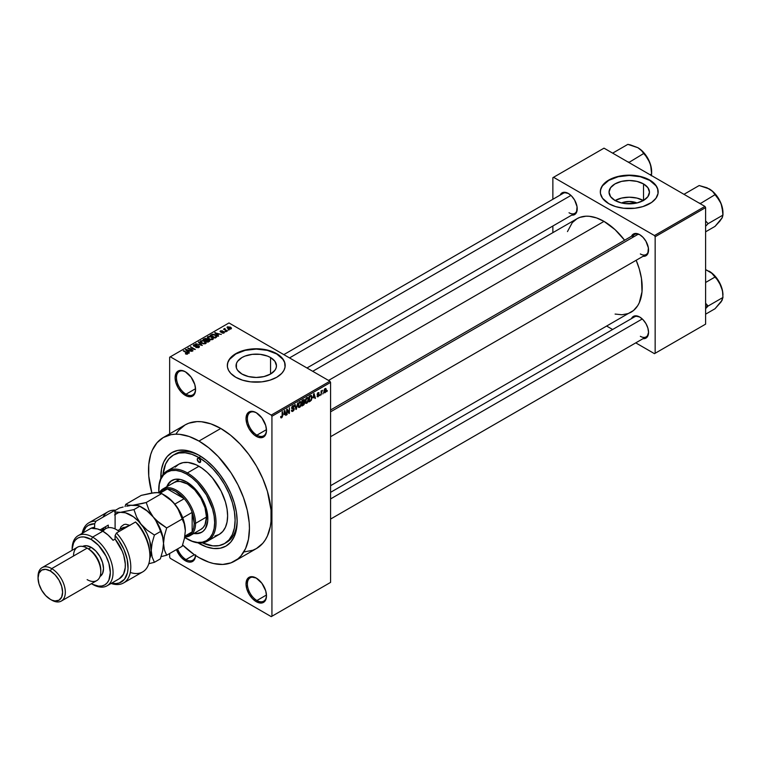 <?xml version="1.0" encoding="UTF-8"?>
<svg xmlns="http://www.w3.org/2000/svg" width="761" height="761" viewBox="0 0 761 761"><rect width="100%" height="100%" fill="white"/><g stroke="black" fill="none" stroke-linecap="round" stroke-linejoin="round"><path stroke-width="1.14" d="M256.6 412.919A13.498 7.791 -120 0 0 247.392 418.816A13.498 7.791 -120 0 0 256.933 435.149L256.248 436.338A14.469 8.352 60 0 1 246.022 418.617A14.469 8.352 60 0 1 256.248 412.709L252.338 411.349L249.018 411.996L247.744 413.052L246.022 418.617L246.802 423.592L249.018 428.7L254.26 434.959L258.245 437.261L261.936 437.623L263.487 437.052L265.703 434.502L266.483 430.431L265.703 425.456L261.936 417.989L256.248 412.709A14.469 8.352 60 0 1 266.483 430.431A14.469 8.352 60 0 1 256.248 436.338L256.933 435.149A13.498 7.791 60 0 1 248.115 423.259A13.498 7.791 60 0 1 250.188 412.433A13.498 7.791 60 0 1 256.6 412.919M256.6 578.265A13.498 7.791 -120 0 0 247.392 584.163A13.498 7.791 -120 0 0 256.933 600.505L256.248 601.685A14.469 8.352 60 0 1 246.022 583.963A14.469 8.352 60 0 1 256.248 578.065L250.569 576.771L247.744 578.398L246.022 583.963L246.802 588.938L249.018 594.046L252.338 598.527L256.248 601.685L261.936 602.969L263.487 602.398L265.703 599.849L266.483 595.777L265.703 590.812L261.936 583.335L256.248 578.065A14.469 8.352 60 0 1 266.483 595.777A14.469 8.352 60 0 1 256.248 601.685L256.933 600.505A13.498 7.791 60 0 1 248.115 588.605A13.498 7.791 60 0 1 250.188 577.789A13.498 7.791 60 0 1 256.6 578.265M195.548 555.482A14.469 8.352 60 0 1 185.332 560.743L186.017 559.563A13.498 7.791 -120 0 0 195.482 555.435A13.498 7.791 60 0 1 192.771 560.229A13.498 7.791 60 0 1 186.017 559.563L194.407 554.712L186.017 559.563A13.498 7.791 60 0 1 177.617 548.919A13.498 7.791 -120 0 0 186.017 559.563L185.332 560.743A14.469 8.352 60 0 1 176.428 549.594L181.422 557.585L187.33 561.666L189.251 562.103L192.571 561.456L194.787 558.907L195.567 554.836M185.684 371.977A13.498 7.791 -120 0 0 176.476 377.875A13.498 7.791 -120 0 0 186.017 394.208L185.332 395.387A14.469 8.352 60 0 1 175.106 377.675A14.469 8.352 60 0 1 185.332 371.768L181.422 370.407L178.103 371.054L176.828 372.11L175.106 377.675L175.886 382.64L178.103 387.758L181.422 392.229L187.33 396.319L191.021 396.681L192.571 396.11L194.787 393.561L195.567 389.489L194.787 384.514L191.021 377.037L185.332 371.768A14.469 8.352 60 0 1 195.567 389.489A14.469 8.352 60 0 1 185.332 395.387L186.017 394.208A13.498 7.791 60 0 1 177.199 382.317A13.498 7.791 60 0 1 179.273 371.492A13.498 7.791 60 0 1 185.684 371.977M621.537 202.959A12.804 7.391 180 0 1 636.947 202.959L625.295 203.615L621.509 202.959L614.945 200.428A20.214 11.672 180 0 1 609.028 192.172A20.214 11.672 180 0 1 621.509 181.394A20.214 11.672 180 0 1 643.53 183.924L643.53 200.428L636.976 202.959L629.242 201.475L621.537 202.959M643.368 200.524A20.214 11.672 0 0 0 615.116 200.524M658.17 192.019A28.928 16.704 0 0 0 649.694 180.367L649.694 180.053A28.928 16.704 180 0 1 658.17 191.858A28.928 16.704 180 0 1 640.315 207.287A28.928 16.704 180 0 1 608.781 203.672L615.601 206.592L623.601 208.238L634.883 208.238L642.883 206.592L651.606 202.455L655.972 198.25L658.027 193.494L657.618 188.604L655.972 185.465L651.606 181.261L645.318 177.969L640.315 176.428L629.242 175.154L620.843 175.877L615.601 177.132L608.781 180.053L605.185 182.583L602.512 185.465L600.448 190.221L600.448 193.494L602.512 198.25L608.781 203.672A28.928 16.704 180 0 1 600.315 191.858A28.928 16.704 180 0 1 618.17 176.428A28.928 16.704 180 0 1 649.694 180.053L649.694 180.367A28.928 16.704 0 0 0 618.293 176.714A28.928 16.704 0 0 0 600.315 192.019M241.96 374.041A20.214 11.672 180 0 1 236.043 365.784A20.214 11.672 180 0 1 248.514 355.007A20.214 11.672 180 0 1 270.545 357.537L270.545 374.041L263.991 376.571L256.248 377.456L248.514 376.571L241.96 374.041L237.575 370.255L236.424 368.067L236.424 363.511L237.575 361.323L241.96 357.537L245.023 356.081L252.31 354.341L260.195 354.341L267.482 356.081L270.545 357.537L274.93 361.323L276.462 365.784L276.072 368.067L274.93 370.255L270.545 374.041L270.545 357.537A20.214 11.672 180 0 1 276.462 365.784A20.214 11.672 180 0 1 263.991 376.571A20.214 11.672 180 0 1 241.96 374.041M285.185 365.632A28.928 16.704 0 0 0 276.709 353.979L276.709 353.665A28.928 16.704 180 0 1 285.185 365.47A28.928 16.704 180 0 1 267.32 380.9A28.928 16.704 180 0 1 235.796 377.285L242.616 380.205L250.607 381.851L261.898 381.851L269.889 380.205L276.709 377.285L281.77 373.347L283.939 370.322L285.042 367.106L284.624 362.217L281.77 357.594L278.612 354.873L272.324 351.582L267.32 350.041L256.248 348.766L250.607 349.09L242.616 350.745L237.898 352.562L232.2 356.196L228.566 360.619L227.463 363.834L227.463 367.106L228.566 370.322L230.735 373.347L235.796 377.285A28.928 16.704 180 0 1 227.32 365.47A28.928 16.704 180 0 1 245.185 350.041A28.928 16.704 180 0 1 276.709 353.665L276.709 353.979A28.928 16.704 0 0 0 245.308 350.326A28.928 16.704 0 0 0 227.32 365.632M330.578 409.979L634.569 234.474A11.567 6.678 60 0 1 640.02 234.864A11.567 6.678 -120 0 0 632.439 237.556M631.478 236.262A12.537 7.239 60 0 1 639.678 234.654L634.75 233.532L633.409 234.027L631.478 236.262M560.153 195.082A12.537 7.239 60 0 1 568.353 193.475L563.425 192.352L560.981 193.77L560.153 195.082M639.678 317.014L634.75 315.891L633.409 316.386L631.487 318.602A12.537 7.239 60 0 1 639.678 317.014L639.678 317.014A12.537 7.239 60 0 1 648.543 332.367L647.868 328.058L645.946 323.625L643.064 319.753L639.678 317.014M195.539 388.709L186.017 394.208L195.539 388.709M266.455 595.007L256.933 600.505L266.455 595.007M266.455 429.651L256.933 435.149L266.455 429.651M173.422 455.059A51.111 29.508 60 0 1 198.973 457.589L191.924 454.327L185.142 452.785L178.892 453.033L173.422 455.059L168.923 458.788L165.584 464.077L162.997 474.598A51.111 29.508 60 0 1 173.422 455.059L175.468 453.879A51.111 29.508 60 0 1 200.01 455.849A51.111 29.508 -120 0 0 174.459 454.507M198.973 543.421A54.002 31.182 60 0 1 198.041 542.869L206.421 546.874L213.584 548.5L220.186 548.234L225.979 546.094L230.726 542.155L234.255 536.562L236.424 529.551L237.156 521.371A54.002 31.182 60 0 1 198.973 543.421M160.799 478.365A54.002 31.182 60 0 1 198.973 455.23L206.421 460.376L213.584 467.026L220.186 474.912L225.979 483.739L230.726 493.157L234.255 502.821L236.424 512.343L237.156 521.371A54.002 31.182 60 0 0 198.973 455.23L191.525 451.777L184.362 450.151L177.76 450.417L171.976 452.557L167.22 456.495L163.691 462.079L161.522 469.099L160.799 478.365M244.576 551.849L252.804 550.251L256.476 548.529A71.363 41.199 -120 0 0 267.415 491.34A71.363 41.199 -120 0 0 220.795 428.462L198.973 441.057A71.363 41.199 60 0 1 245.594 503.944A71.363 41.199 60 0 1 234.654 561.123A71.363 41.199 60 0 1 198.973 557.594A71.363 41.199 60 0 1 182.611 544.99L194.026 554.455L198.973 557.594L208.818 562.151L213.622 563.54L222.764 564.443L230.983 562.845L237.984 558.812L240.933 555.92L245.594 548.538L248.466 539.264L249.437 528.457L249.189 522.607L247.258 510.289L243.472 497.551L237.984 484.881L230.983 472.762L218.283 456.638L208.818 447.858L198.973 441.057L220.795 428.462L210.949 423.896L201.484 421.746L197.004 421.604L188.785 423.202L185.113 424.923L178.835 430.136L176.295 433.57M312.714 371.301L577.009 218.711A54.002 31.182 -120 0 1 604.015 221.384L615.097 229.679L624.6 240.229A54.002 31.182 -120 0 0 604.015 221.384L328.533 380.433L604.015 221.384L596.567 217.931L589.394 216.305L586.008 216.2L579.787 217.408L577.009 218.711L572.262 222.65L567.468 231.582M615.097 314.074L622.013 314.759L628.234 313.551L631.012 312.248A54.002 31.182 -120 0 0 636.167 260.272L639.288 268.975L641.466 278.497L642.018 291.739L639.288 302.716L637.689 305.703L633.533 310.488L330.578 485.699M330.578 492.338L634.569 316.833A11.567 6.678 60 0 1 640.02 317.223M283.824 354.616L563.245 193.294A11.567 6.678 60 0 1 568.695 193.684M330.578 582.393L330.578 382.403L271.934 416.257L271.934 616.248L330.578 582.393L271.249 616.638L170.331 558.374L169.655 557.195L169.655 553.513L169.655 557.195L170.331 558.374L271.249 616.638L330.578 582.393L330.578 382.403L329.894 381.223L271.249 415.078L170.331 356.814L228.975 322.949L329.894 381.223L330.578 382.403L271.934 416.257L271.934 616.248L330.578 582.393M323.263 392.923L322.826 393.96L323.263 392.923M321.523 392.628L321.094 394.959L321.094 390.954L321.523 391.344L322.455 390.307L321.523 392.628L322.455 390.307L321.523 391.344L321.094 390.954L321.094 394.959L321.523 392.628M320.286 394.636L319.858 395.682L320.286 394.636M319.173 394.845L318.05 394.208L319.106 395.378L317.356 396.814L317.061 396.072L318.088 396.196L318.726 395.33L317.204 394.74L317.718 392.904L318.945 392.609L319.106 393.171L318.117 393.171L317.565 394.074L318.878 394.122L319.173 394.845L317.556 393.979L319.106 393.171L318.108 392.609L317.128 394.312L318.735 395.197L318.155 396.158L317.061 396.072L318.127 396.747L317.071 396.139L318.127 396.747L319.173 394.845L318.193 394.179M313.123 397.917L314.065 393.504L315.454 398.222L314.997 398.479L314.626 397.052L313.123 397.917L314.626 397.052L314.997 398.479L315.454 398.222L314.065 393.504L313.123 397.917M305.589 403.121L306.835 403.263L305.247 402.35L306.835 403.263L305.817 403.34L305.256 402.398L305.608 399.125L306.731 397.67L308.024 397.67L308.138 401.561L306.835 403.263L308.081 401.703L308.509 399.477L307.834 397.518L306.835 397.613L305.161 401.475L305.855 403.359M298.464 407.24L299.71 407.382L298.264 406.907L298.369 403.511L299.501 401.865L300.823 401.713L301.061 405.537L299.71 407.382L300.947 405.822L301.385 403.596L300.7 401.637L299.71 401.722L298.036 405.594L298.721 407.468M281.618 417.827L280.895 417.779L280.676 416.648L281.113 416.324L281.484 417.228L282.074 416.59L282.597 411.672L282.445 416.714L281.618 417.827L282.597 415.42L282.16 411.929L282.103 416.486L281.637 417.171L281.113 416.324L280.676 416.648L280.933 417.827L281.618 417.827L280.723 417.313L281.618 417.827L280.933 417.827M283.863 414.812L284.804 410.398L286.193 415.106L285.736 415.373L285.365 413.946L283.863 414.812L285.365 413.946L285.736 415.373L286.193 415.106L284.804 410.398L283.863 414.812M287.125 410.16L286.688 414.821L286.688 409.313L287.154 409.047L288.98 412.405L289.418 407.734L289.418 413.252L288.952 413.518L287.125 410.16L288.952 413.518L289.418 413.252L289.418 407.734L288.98 412.405L287.154 409.047L286.688 409.313L287.125 414.574L287.125 410.16M294.25 408.933L292.88 408.134L294.25 408.933L294.05 409.951L292.747 411.387L291.644 411.149L291.463 410.284L292.833 410.702L293.822 409.19L291.663 408.419L292.005 406.498L293.784 405.623L294.127 406.593L292.833 406.336L292.024 407.839L293.879 408.058L294.25 408.933L293.594 408.001L292.157 408.172L292.833 406.336L294.127 406.593L292.823 405.699L291.587 407.925L293.822 409.19L292.937 410.645L291.463 410.284L291.92 411.444L292.899 411.311L291.473 410.483L292.899 411.311L294.25 408.933L293.594 408.001M297.741 402.93L295.953 409.475L294.669 404.709L295.116 404.443L296.143 408.724L297.741 402.93L296.143 408.724L295.116 404.443L294.669 404.709L295.953 409.475L296.381 409.228L295.801 408.895L296.381 409.228L297.741 402.93M304.666 402.826L304.02 404.681L302.003 405.984L302.003 400.476L304.219 399.554L304.666 402.826L304.077 401.818L304.543 400.391L303.344 399.696L302.003 400.476L302.003 405.984L303.344 405.204L302.783 404.89L303.344 405.204L304.666 402.826L303.278 402.027L304.666 402.826M312.039 397.404L311.363 400.229L309.128 401.865L309.128 396.357L311.316 395.378L312.039 397.213L311.03 395.359L309.128 396.357L309.128 401.865L310.402 401.133L309.841 400.809L310.402 401.133L312.039 397.404L311.591 397.137L312.039 397.404M326.298 389.908L325.67 392.191L324.291 392.752L323.891 390.992L324.519 389.099L325.651 388.443L326.25 389.252L326.298 389.908L325.09 388.576L323.882 391.344L325.09 392.724L323.939 392.058L325.09 392.724L326.298 389.908L325.822 389.632L326.298 389.908M327.354 390.564L326.916 391.601L327.354 390.564M169.655 357.204L169.655 433.856L169.655 357.204L170.331 356.814L271.249 415.078L271.934 416.257L271.249 415.078L329.894 381.223L228.975 322.949L169.655 357.204M229.166 329.932L228.043 329.789L229.166 329.932M226.188 331.653L225.075 331.511L226.188 331.653M218.645 336.001L217.598 334.964L219.092 334.098L221.356 334.44L214.735 332.747L218.188 336.267L218.645 336.001L217.598 334.964L219.092 334.098L221.356 334.44L214.735 332.747L218.188 336.267L218.645 336.001M210.807 339.739L213.128 339.206L212.823 337.646L209.751 336.314L207.553 336.895L207.972 338.521L210.807 339.739L212.795 339.454L213.308 338.312L212.024 337.075L207.905 336.619L207.325 337.437L208.742 339.045L210.807 339.739M203.672 343.858L205.993 343.325L205.698 341.756L202.949 340.471L200.419 341.014L200.837 342.631L203.672 343.858L205.67 343.572L206.183 342.431L204.899 341.194L200.771 340.738L200.2 341.556L201.608 343.154L203.672 343.858M193.884 344.714L193.96 346.188L198.402 346.179L198.345 347.729L198.345 347.159L196.186 347.577L199.306 347.14L199.277 346.284L198.003 345.618L194.264 345.846L194.645 344.933L196.243 345.075L195.996 344.524L193.884 344.714L193.532 345.855L195.149 346.512L198.193 346.074L198.745 346.531L198.345 347.159L195.815 347.397L198.535 347.653L199.458 346.74L198.83 345.922L194.407 345.941L194.455 345.028L196.614 344.781L193.884 344.714L193.351 345.408M189.384 352.895L188.338 351.858L189.841 350.992L192.095 351.335L185.475 349.641L188.928 353.161L189.384 352.895L188.338 351.858L189.841 350.992L192.095 351.335L185.931 349.375L185.475 349.641L188.928 353.161L189.384 352.895M187.577 354.017L186.968 352.524L186.968 353.047L183.287 350.907L187.149 353.199L187.035 354.207L187.035 353.684L185.522 353.408L185.522 353.894L185.522 353.408L187.358 354.122L187.853 353.218L183.724 350.659L187.196 353.256L185.456 353.865L186.559 354.207L187.957 353.513M193.028 350.802L189.204 348.595L195.32 349.47L190.545 346.721L193.941 349.175L187.815 348.291L193.028 350.802L189.204 348.595L195.32 349.47L190.545 346.721L193.941 349.175L187.815 348.291L193.028 350.802M202.283 345.456L198.868 341.908L198.412 342.174L201.484 345.266L195.796 343.687L202.283 345.456L198.868 341.908L198.412 342.174L201.484 345.266L195.796 343.687L202.283 345.456M209.246 341.432L209.161 339.863L209.161 341.48L209.161 339.863L207.401 339.958L206.868 338.674L206.868 340.224L206.868 338.674L204.471 338.674L204.471 339.32L204.471 338.674L203.13 339.454L207.905 342.212L209.798 340.976L209.294 339.939L205.67 338.35L203.13 339.454L207.905 342.212L209.874 340.719M216.305 337.361L216.828 336.124L214.393 334.488L212.462 334.241L210.255 335.335L215.03 338.093L216.961 336.571L215.534 335.021L212.243 334.288L210.255 335.335L215.03 338.093L216.305 337.361M224.086 332.938L224.495 332.129L223.563 331.482L220.757 331.653L222.241 330.769L220.024 331.444L221.242 332.243L223.667 331.986L223.553 332.671L221.908 332.899L223.002 333.185L224.086 332.938L224.01 331.682L220.842 331.72L222.469 330.864L220.471 330.873L220.481 332.005L223.667 331.986L223.62 332.633L221.908 332.899L224.086 332.938L224.01 331.682M227.425 330.93L224.942 329.38L225.009 328.467L224.514 329.247L223.525 329.18L226.997 331.187L224.999 329.437L225.009 328.467L224.514 329.247L223.525 329.18L227.425 330.93M231.049 328.914L230.431 327.154L230.431 327.696L230.431 327.154L227.453 326.84L227.453 328.172L227.453 326.84L228.043 328.571L231.049 328.914L231.401 327.981L230.279 327.068L227.197 327.03L227.225 327.943L229.061 329.018L230.716 329.056L231.487 328.305M237.147 520.163A51.111 29.508 60 0 1 226.578 542.403A51.111 29.508 60 0 1 225.532 542.964A51.111 29.508 -120 0 0 237.147 520.163M552.867 177.684L552.867 199.287L552.867 177.684L604.015 148.157L704.933 206.421L654.47 235.558L553.551 177.294L654.47 235.558L655.154 236.738L655.154 353.266L705.609 324.138L705.609 207.61L655.154 236.738L655.154 353.266L654.47 353.665L635.768 342.869L654.47 353.665L705.609 324.138L654.47 353.665L705.609 324.138L705.609 207.61L704.933 206.421L705.609 207.61L655.154 236.738L654.47 235.558L704.933 206.421L604.015 148.157L552.867 177.684M552.867 226.007L552.867 232.647L552.867 226.007M612.624 329.503L606.869 326.184L612.624 329.503M643.045 338.664L645.946 338.103L647.04 337.19L648.543 332.367A12.537 7.239 60 0 1 643.045 338.664M571.72 215.125L574.622 214.564L576.543 212.357L577.047 206.735L574.622 200.086L571.739 196.214L568.353 193.475A12.537 7.239 60 0 1 577.218 208.828A12.537 7.239 60 0 1 571.72 215.125M643.045 256.305L645.946 255.744L647.868 253.537L648.372 247.915L645.946 241.266L643.064 237.394L639.678 234.654A12.537 7.239 60 0 1 648.543 250.008A12.537 7.239 60 0 1 643.045 256.305M648.534 249.598A11.567 6.678 60 0 1 646.146 254.516A11.567 6.678 60 0 1 640.353 253.946A11.567 6.678 -120 0 0 648.534 249.598M577.209 208.419A11.567 6.678 60 0 1 574.821 213.337A11.567 6.678 60 0 1 569.028 212.766A11.567 6.678 -120 0 0 577.209 208.419M648.534 331.958A11.567 6.678 60 0 1 646.146 336.876A11.567 6.678 60 0 1 640.353 336.305A11.567 6.678 -120 0 0 648.534 331.958M234.654 561.123L256.476 548.529L262.754 543.316L265.294 539.882L267.415 535.934L270.288 526.669L271.011 521.428L271.011 510.003L267.415 491.34L262.754 478.574L256.476 466.122L248.828 454.469L240.105 444.044L230.64 435.263L220.795 428.462A71.363 41.199 -120 0 0 185.113 424.923L163.292 437.527A71.363 41.199 60 0 1 198.973 441.057L189.128 436.491L179.663 434.341L175.192 434.208L170.94 434.693L163.292 437.527L157.023 442.731L152.352 450.112L150.688 454.536L148.756 464.619L148.756 476.044L151.867 493.004A71.363 41.199 60 0 1 163.292 437.527M266.474 430.022A13.498 7.791 60 0 1 263.687 435.825A13.498 7.791 60 0 1 256.933 435.149A13.498 7.791 -120 0 0 266.474 430.022M266.474 595.368A13.498 7.791 60 0 1 263.687 601.171A13.498 7.791 60 0 1 256.933 600.505A13.498 7.791 -120 0 0 266.474 595.378M195.558 389.08A13.498 7.791 60 0 1 192.771 394.883A13.498 7.791 60 0 1 186.017 394.208A13.498 7.791 -120 0 0 195.558 389.08M285.185 365.784L284.624 362.531L282.978 359.392L276.709 353.979L267.32 350.355L256.248 349.08L245.185 350.355L235.796 353.979L229.527 359.392L227.881 362.531L227.32 365.784M658.17 192.172L657.618 188.918L655.972 185.779L649.694 180.367L640.315 176.742L629.242 175.468L618.17 176.742L608.781 180.367L602.512 185.779L600.867 188.918L600.315 192.172M643.53 183.924L647.915 187.71L649.456 192.172L647.915 196.642L643.53 200.428L643.53 183.924A20.214 11.672 180 0 1 649.456 192.172A20.214 11.672 180 0 1 636.976 202.959A20.214 11.672 180 0 1 614.945 200.428L610.569 196.642L609.028 192.172L610.569 187.71L614.945 183.924L621.509 181.394L629.242 180.5L636.976 181.394L643.53 183.924M643.53 200.619L636.976 198.088L629.242 197.194L621.509 198.088L614.945 200.619M187.149 353.199L187.035 353.684M185.931 350.108L185.931 349.375L185.931 350.108M188.338 352.552L188.338 351.858L188.338 352.552M187.929 351.449L186.236 349.775L186.236 350.412L186.236 349.775L189.137 350.754L187.929 352.134L186.236 349.775L189.137 350.754L187.929 351.449M188.281 348.557L188.281 348.024L188.281 348.557M190.545 347.216L190.545 346.721L190.545 347.216M189.204 349.09L189.204 348.595L189.204 349.09M198.402 346.179L198.345 347.159M194.407 345.941L194.455 345.028M198.83 347.52L198.83 345.922L198.83 347.52M198.868 342.631L198.868 341.908L198.868 342.631M200.771 342.574L200.771 340.738L200.771 342.574M204.899 341.727L204.899 341.194L204.899 341.727M206.183 343.059L206.183 342.431L206.183 343.059M202.055 342.907L201.332 341.061L203.187 340.918L204.452 341.432L205.109 343.801L205.109 343.249L202.055 343.382L200.894 341.651L202.217 340.823L204.167 341.28L205.527 342.536L204.348 343.477L202.055 342.907M200.894 342.678L201.332 341.061M205.537 343.639L205.537 342.631L205.109 343.249M207.401 339.53L206.868 338.674M205.546 340.348L204.119 339.52L204.119 340.024L204.871 339.092L206.516 338.978L206.773 340.281L206.773 339.587L205.546 340.852L204.119 339.52L206.516 338.978L206.773 339.587L205.546 340.348M207.772 341.632L206.107 340.671L206.107 341.166L206.963 340.177L208.733 340.11L209.085 341.527L209.085 340.814L207.772 342.136L206.107 340.671L208.733 340.11L209.085 340.814L207.772 341.632M206.516 338.978L206.773 339.587M207.905 338.464L207.905 336.619L207.905 338.464M212.024 337.608L212.024 337.075L212.024 337.608M213.308 338.94L213.308 338.312L213.308 338.94M209.18 338.797L208.466 336.942L210.312 336.8L211.577 337.313L212.233 339.682L212.233 339.13L209.18 339.273L208.029 337.542L209.351 336.704L211.292 337.161L212.652 338.426L211.482 339.358L209.18 338.797M212.661 339.52L212.661 338.521L212.233 339.13M211.472 335.278L211.472 334.631L211.472 335.278M212.243 334.84L212.243 334.288L212.243 334.84M215.534 335.544L215.534 335.021L215.534 335.544M214.906 337.523L211.244 335.411L212.728 334.659L215.087 335.268L216.086 336.039L215.686 337.713L215.686 337.066L214.906 338.017L211.244 335.411L212.89 334.64L214.849 335.125L216.086 336.039L214.906 337.523M215.192 333.213L215.192 332.49L215.192 333.213M217.598 335.658L217.598 334.964L217.598 335.658M217.18 334.555L215.496 332.89L215.496 333.518L215.496 332.89L218.388 333.86L217.18 335.24L215.496 332.89L218.388 333.86L217.18 334.555M223.62 333.128L223.62 332.633L223.62 333.128M223.667 331.986L223.62 332.633M220.471 330.873L220.481 332.005M220.842 331.72L220.985 331.149M221.965 332.176L221.965 331.625L221.965 332.176M225.503 331.758L225.503 331.254L225.503 331.758M223.953 329.427L223.953 328.933L223.953 329.427M224.514 329.751L224.514 329.247L224.514 329.751M224.409 328.6L224.514 329.247M225.627 330.398L225.627 329.894L225.627 330.398M228.481 330.036L228.481 329.542L228.481 330.036M227.453 326.84L227.025 327.439M228.481 328.324L227.939 327.125L230.031 327.43L230.573 328.619L230.573 329.104L230.573 328.619L228.481 328.8L227.701 327.515L228.471 326.983L230.802 328.314L228.481 328.324M227.701 328.352L227.939 327.125M208.733 340.11L209.085 340.814M208.029 338.559L208.466 336.942M216.086 336.039L215.686 337.066M281.637 417.171L281.113 416.324M285.575 414.755L286.193 415.106L285.575 414.755M284.804 413.623L285.365 413.946L284.804 413.623M284.005 414.079L284.3 410.902L285.213 413.385L283.672 413.889L285.213 413.385L284.614 411.083L284.005 414.079M288.058 411.872L288.98 412.405L288.058 411.872M288.524 412.738L289.418 413.252L288.524 412.738M292.937 410.645L291.901 409.96M291.587 407.925L293.822 409.19M293.717 405.575L292.823 405.699M292.709 405.775L294.127 406.593L292.709 405.775M292.833 406.336L293.689 406.916M291.587 407.848L292.842 408.153M295.468 407.658L295.972 407.953L295.468 407.658M299.71 402.369L300.766 402.683L299.891 402.284L298.864 403.34L298.721 406.574L299.701 406.735L298.046 405.109L298.464 405.347L299.71 402.369L299.235 402.093L300.766 402.683L300.947 403.825L299.701 406.735L298.084 406.288M304.543 400.391L303.344 399.696M303.192 400.429L302.431 400.866L302.431 402.512L304.077 401.818L304.105 400.733L302.431 402.512L302.003 400.619L303.192 400.429L302.631 400.105L304.105 400.733M303.287 402.664L302.431 403.159L302.431 405.09L302.003 402.911L303.287 402.664L302.735 402.341L304.229 403.083L302.431 405.09L304.143 403.672L303.981 402.474L303.287 402.664L304.229 403.083M306.845 398.25L307.891 398.574L307.016 398.165L306.103 399.021L305.855 402.455L306.835 402.626L305.18 400.99L305.599 401.237L306.845 398.25L306.36 397.974L307.891 398.574L308.072 399.706L306.835 402.626L305.209 402.169M310.954 396.062L309.565 396.747L309.565 400.971L309.128 396.5L310.954 396.062L310.298 395.682L311.163 396.11L311.439 399.087L310.345 400.524L309.128 400.724L310.517 400.419L311.439 399.087L311.496 396.614L310.355 395.653M314.835 397.86L315.454 398.222L314.835 397.86M314.065 396.728L314.626 397.052L314.065 396.728M313.266 397.185L313.561 394.017L314.474 396.491L312.933 396.995L314.474 396.491L313.874 394.198L313.266 397.185M317.061 396.072L318.127 396.747M318.155 396.158L317.499 395.787M317.147 394.046L318.621 394.902L317.147 394.046M317.128 394.312L318.203 394.921M319.106 393.171L318.108 392.609M318.117 393.171L318.678 393.494M321.779 390.631L322.331 390.954L321.779 390.631M321.094 391.468L321.608 391.763L321.094 391.468M324.357 392.8L325.09 392.724M325.832 388.51L325.09 388.576M325.08 389.156L324.462 391.972L325.308 391.982L325.841 390.697L325.289 389.071L325.87 390.203L325.099 392.143L323.901 390.859L324.319 391.097L324.671 388.919L325.537 389.118L324.861 388.728M325.099 392.143L323.901 391.753M299.701 406.735L300.823 404.985L300.766 402.683M306.835 402.626L307.958 400.866L307.891 398.574M198.973 462.317L200.676 461.337L200.181 462.441A2.407 1.389 60 0 1 198.973 462.317L197.27 459.368L197.765 458.265L198.973 458.379A2.407 1.389 60 0 1 200.552 460.51A2.407 1.389 60 0 1 200.181 462.441L198.973 462.317A2.407 1.389 60 0 1 197.403 460.196A2.407 1.389 60 0 1 197.765 458.265A2.407 1.389 60 0 1 198.973 458.379L200.676 461.337L198.973 462.317M172.1 480.334A29.898 17.256 -120 0 0 167.468 486.336L168.742 483.749L171.758 480.524A29.898 17.256 60 0 0 166.783 486.726L170.359 481.494L174.954 479.335L180.566 479.506L186.702 481.998A29.898 17.256 60 0 1 206.231 508.348A29.898 17.256 60 0 1 201.646 532.3L197.346 533.299L194.464 533.1A29.898 17.256 -120 0 0 201.988 532.101M201.646 532.3A29.898 17.256 60 0 1 193.789 533.499L200.114 533.023L203.044 531.33L205.346 528.676L207.734 520.952L207.43 513.618L205.346 505.665L200.114 495.287L192.837 486.593L186.702 481.998A29.898 17.256 60 0 0 171.758 480.524M158.745 489.875A40.504 23.382 60 0 1 167.135 470.945A40.504 23.382 60 0 1 187.387 472.942A40.504 23.382 60 0 1 213.841 508.633A40.504 23.382 60 0 1 207.629 541.09A40.504 23.382 60 0 1 187.387 539.083A40.504 23.382 -120 0 0 187.387 539.083L186.702 538.693A39.534 22.83 60 0 1 184.837 537.551L192.153 541.223L197.403 542.412L202.236 542.222L206.469 540.652L209.95 537.77L212.528 533.68L214.117 528.543L214.659 522.55L214.117 515.939L212.528 508.966L206.469 494.992L197.403 482.759L192.153 477.898L186.702 474.132L187.387 472.942A40.504 23.382 -120 0 0 158.745 489.485L158.745 490.274A39.534 22.83 60 0 1 186.702 474.132L181.242 471.601L176 470.412L171.168 470.602L166.935 472.172L163.453 475.054L160.875 479.145L159.277 484.281L158.802 492.453A39.534 22.83 60 0 1 158.745 490.274M207.629 541.09L219.225 534.403A40.504 23.382 -120 0 0 225.437 501.946A40.504 23.382 -120 0 0 198.973 466.255L187.387 472.942L198.973 466.255A40.504 23.382 -120 0 0 178.721 464.248L183.059 462.64L188.015 462.441L196.167 464.79L201.779 468.034L207.287 472.476L212.471 477.956L221.109 491.13L225.437 501.946L227.063 509.09L227.615 515.863L227.063 521.989L225.437 527.259L222.783 531.444L219.225 534.403L214.887 536.01M198.973 457.589L200.971 456.438L198.973 457.589A51.111 29.508 60 0 1 232.362 502.631A51.111 29.508 60 0 1 224.533 543.582A51.111 29.508 60 0 1 202.397 542.85L212.804 545.865L219.054 545.618L224.533 543.582L229.023 539.853L232.362 534.574L234.417 527.934L235.111 520.191L234.417 511.649L232.362 502.631L229.023 493.489L224.533 484.567L219.054 476.215L212.804 468.757L206.022 462.469L198.973 457.589M172.623 483.511L173.879 482.636A26.996 15.591 60 0 1 187.387 483.967A26.996 15.591 60 0 1 205.023 507.768A26.996 15.591 60 0 1 200.885 529.399L189.974 535.696A26.996 15.591 60 0 1 185.912 536.933A26.996 15.591 -120 0 0 195.567 523.34L194.198 523.34A26.036 15.03 60 0 1 192.153 531.901A26.036 15.03 60 0 1 184.818 536.448M175.163 467.206L178.721 464.248L167.135 470.945M187.387 539.083A40.504 23.382 -120 0 0 216.019 522.55A40.504 23.382 -120 0 0 187.387 472.942L186.702 474.132A39.534 22.83 60 0 1 214.659 522.55A39.534 22.83 60 0 1 186.702 538.693L187.387 539.083M173.879 482.636L176.771 481.561L180.072 481.428L187.387 483.967L194.692 489.865L200.885 498.227L205.023 507.768L206.478 517.042L205.023 524.633L203.254 527.43L200.885 529.399M720.115 220.661L721.999 218.131L722.95 215.106L722.56 209.256L721.114 203.672A19.405 11.206 -120 0 0 709.223 188.89L712.715 191.582L716.824 196.623L721.114 203.672A19.405 11.206 -120 0 1 722.95 212.652L721.114 203.672L717.585 196.985L712.781 191.477L707.007 187.786L699.178 185.532L684.329 194.112L684.729 194.759L684.329 194.112L699.178 185.532L709.223 188.89L712.715 191.582L715.026 194.683L700.177 203.682L715.026 194.683L719.916 201.075L721.98 206.402L722.95 215.106L708.101 223.677L705.609 226.245L708.101 223.677L722.95 215.106L722.95 212.652L722.56 216.952L719.935 221.061L715.026 226.378L705.609 231.82L715.026 226.378L721.904 218.122M708.101 223.677L705.609 220.899L708.101 223.677M700.177 203.254L699.045 203.025L700.177 203.254M638.308 234.16L330.578 411.825L638.308 234.16M642.274 318.964L330.578 498.921L642.274 318.964M289.522 357.908L570.95 195.425L289.522 357.908M159.867 492.843A26.036 15.03 60 0 1 167.353 488.942A26.036 15.03 60 0 1 184.229 498.683L175.791 491.454L171.453 489.542L167.353 488.942L184.229 498.683A26.036 15.03 60 0 1 192.153 512.419A26.036 15.03 60 0 1 194.198 523.34L192.153 512.419L192.153 531.901L193.684 528.048L194.198 523.34L195.567 523.34A26.996 15.591 -120 0 0 181.356 493.822A26.996 15.591 -120 0 0 159.877 491.834A26.996 15.591 60 0 1 162.968 488.933A26.996 15.591 60 0 1 183.781 496.162A26.996 15.591 60 0 1 195.567 523.34L206.478 517.042L195.567 523.34A26.996 15.591 60 0 1 189.974 535.696M158.507 492.624L162.768 490.16A26.036 15.03 -120 0 1 167.353 488.942L160.362 492.985L167.353 488.942L184.229 498.683A26.036 15.03 -120 0 1 192.153 512.419L182.754 517.841L192.153 512.419L192.153 531.901L184.885 536.096L192.153 531.901A26.036 15.03 -120 0 1 188.804 535.259L184.59 537.694M184.229 498.683L174.821 504.105L184.229 498.683M722.95 295.011A19.405 11.206 -120 0 0 721.114 286.031L722.56 291.615L722.95 297.465L722.484 290.645L718.926 281.484L712.781 273.836L705.609 269.594L711.145 272.533L715.026 277.042L705.609 282.483L715.026 277.042L718.47 281.094L721.114 286.031L722.56 291.615L722.95 297.465L708.101 306.036L705.609 308.605L708.101 306.036L705.609 306.036L708.101 306.036L705.609 303.259L708.101 306.036L722.95 297.465L721.114 301.879L715.026 308.738L705.609 314.179L715.026 308.738L721.904 300.481M709.157 271.201A19.405 11.206 -120 0 1 709.223 271.249L712.715 273.941L716.824 278.983L721.114 286.031A19.405 11.206 -120 0 0 709.223 271.249L709.109 271.173M720.115 303.021L721.999 300.49L722.95 297.465M651.54 174.773L651.235 175.772L651.54 174.773M637.832 147.663A19.405 11.206 -120 0 1 637.899 147.71L627.854 144.362L613.005 152.932L613.404 153.579L613.005 152.932L627.854 144.362L630.593 144.951L637.899 147.71L641.39 150.402L643.701 153.503L628.852 162.502L643.701 153.503L647.145 157.565L649.789 162.493A19.405 11.206 -120 0 1 651.625 171.472L651.625 173.927L650.132 174.792L651.625 173.927L651.511 169.342L649.789 162.493L651.235 168.076L651.625 173.927L650.655 165.223L647.601 157.955L643.15 151.943L637.899 147.71L641.39 150.402L645.499 155.444L649.789 162.493A19.405 11.206 -120 0 0 637.899 147.71L637.785 147.634M628.852 162.074L627.72 161.846L628.852 162.074M103.02 517.147A34.711 20.043 60 0 1 115.101 510.165A34.711 20.043 -120 0 0 107.976 511.773L88.885 522.797A34.711 20.043 60 0 1 96.01 521.19L115.101 510.165L115.101 528.924L115.101 510.165L96.01 521.19A34.711 20.043 -120 0 0 82.178 533.347A34.711 20.043 60 0 1 88.885 522.797M107.063 585.789L119.344 578.702A28.928 16.704 -120 0 0 115.101 539.102L113.056 540.281A28.928 16.704 -120 0 0 102.83 531.216L92.604 537.114L91.234 539.482A26.996 15.591 60 0 1 110.326 572.434A26.996 15.591 60 0 1 91.434 583.687L92.604 584.362A28.928 16.704 -120 0 0 113.056 572.548A28.928 16.704 -120 0 0 92.604 537.114A28.928 16.704 60 0 1 111.496 562.607A28.928 16.704 60 0 1 107.063 585.789A28.928 16.704 60 0 1 92.604 584.362L91.434 583.687M100.785 571.758L100.785 570.189A17.36 10.026 -120 0 0 88.514 548.928L87.144 548.139A19.282 11.139 60 0 1 100.785 571.758A19.282 11.139 60 0 1 87.144 579.635M100.024 576.496A17.36 10.026 -120 0 0 102.545 562.55A17.36 10.026 -120 0 0 91.234 547.349L88.514 548.928A17.36 10.026 60 0 1 100.766 570.94M38.069 577.304A19.282 11.139 60 0 1 42.045 567.658A19.282 11.139 60 0 1 51.691 568.61L50.321 570.978A17.36 10.026 60 0 1 62.602 592.229A17.36 10.026 60 0 1 50.321 599.316L51.691 600.106A19.282 11.139 -120 0 0 65.322 592.229A19.282 11.139 -120 0 0 51.691 568.61A19.282 11.139 60 0 1 64.285 585.609A19.282 11.139 60 0 1 61.327 601.066A19.282 11.139 60 0 1 51.691 600.106L55.02 600.952L59.006 600.182L61.66 597.119L62.602 592.229L61.66 586.274L59.006 580.139L55.02 574.764L50.321 570.978L45.631 569.342L41.646 570.113L38.982 573.176L38.05 578.065L38.982 584.02L41.646 590.155L45.631 595.53L50.321 599.316A17.36 10.026 60 0 1 38.05 578.065A17.36 10.026 60 0 1 50.321 570.978L51.691 568.61L87.144 548.139L51.691 568.61A19.282 11.139 -120 0 0 38.05 576.486L38.05 578.065M61.327 601.066L96.79 580.586A19.282 11.139 -120 0 0 99.748 565.138A19.282 11.139 -120 0 0 87.144 548.139A19.282 11.139 -120 0 0 77.498 547.188L42.045 567.658M123.596 582.926L142.688 571.911A34.711 20.043 -120 0 0 135.563 521.979L116.471 533.004A34.711 20.043 60 0 1 123.596 582.926A34.711 20.043 60 0 1 111.106 583.459A34.711 20.043 -120 0 0 130.626 570.198A34.711 20.043 -120 0 0 116.471 533.004L115.101 535.535L115.101 539.102L122.245 551.211L123.777 555.52L125.289 563.891L125.232 567.725L123.51 574.155L119.306 578.721M90.359 528.629L94.649 527.287L94.649 523.72L88.362 525.328L85.879 527.335L82.559 533.499M149.879 554.531L149.27 548.015L146.378 538.284L141.403 528.847L135.563 521.979L116.471 533.004L115.101 535.535A32.79 18.93 60 0 1 127.981 569.152A32.79 18.93 60 0 1 111.629 583.164L116.062 583.563L119.296 582.945L124.471 579.273L127.458 572.748L128.019 568.638L127.192 559.268L123.872 549.271L118.431 539.768L115.101 535.535L115.101 539.102L113.056 540.281L108.119 535.078L102.83 531.216A28.928 16.704 -120 0 0 92.604 528.467L94.649 527.287A28.928 16.704 -120 0 0 90.407 528.6L78.136 535.687A28.928 16.704 60 0 1 92.604 537.114L102.83 531.216L97.532 528.962L92.604 528.467L94.649 527.287L94.649 523.72L96.01 521.19L94.649 523.72A32.79 18.93 60 0 0 82.692 533.052M72.152 549.737A28.928 16.704 60 0 1 78.136 535.687M72.143 550.279A26.996 15.591 60 0 1 91.234 539.482L83.929 536.943L80.628 537.066L77.736 538.141L75.358 540.11L73.598 542.907L72.143 548.928A28.928 16.704 -120 0 1 92.604 537.114L91.234 539.482L98.54 545.38L105.998 556.063L108.88 563.273L110.326 572.548L108.88 580.148L107.111 582.936L104.733 584.914L101.841 585.98L98.54 586.113L92.604 584.362M82.559 546.493L86.535 545.723L91.234 547.349L95.934 551.145L99.919 556.519L102.573 562.645L103.515 568.61L102.573 573.499L99.919 576.562M108.281 527.715L108.281 525.119L100.1 529.846L108.281 525.119L108.281 527.715M101.736 531.321L104.371 527.383A23.144 13.365 -120 0 0 101.974 530.74M105.56 526.698L105.56 528.762L105.56 526.698M73.513 556.015A19.282 11.139 60 0 1 87.144 548.139L88.514 548.928L91.234 547.349A17.36 10.026 -120 0 0 82.673 546.427M149.879 556.015L149.879 554.436A32.79 18.93 -120 0 0 138.283 524.567L135.563 521.979A34.711 20.043 60 0 1 149.879 556.015A34.711 20.043 60 0 1 130.283 572.462M130.055 525.385L125.841 524.253L123.976 524.519L121.104 526.641L119.915 529.38L129.846 525.28M141.86 507.33L141.86 507.33A28.928 16.704 60 0 1 153.284 517.052A28.928 16.704 60 0 1 163.52 543.421L164.405 549.946L166.678 555.226L161.104 556.624L166.678 555.226L182.174 546.284L166.678 555.226L164.405 549.946L163.52 543.421L164.395 535.906L166.678 527.953L182.174 519.012L184.447 524.291L185.332 530.817L184.457 538.331L182.174 546.284L184.457 538.331L185.332 530.817A28.928 16.704 -120 0 0 175.106 504.457L179.491 511.516L182.174 519.012L166.678 527.953L159.429 523.092L153.284 517.052L148.909 509.994L146.226 502.507L161.713 493.556L168.971 498.426L175.106 504.457A28.928 16.704 -120 0 0 164.88 495.392L161.713 493.556L146.226 502.507L142.516 503.459L132.833 505.247L128.457 505.209L125.765 504.334L141.261 495.382L154.654 492.643L159.02 492.681L161.713 493.556L172.214 501.271L177.551 507.91L184.447 524.291L185.332 530.817L183.781 520.876L179.349 510.66L172.709 501.708L164.88 495.382M157.051 492.662L151.734 493.023L141.261 495.382L125.765 504.334L125.023 506.588L125.765 504.334L128.457 505.209L138.73 505.637L147.149 511.021L153.284 517.052L148.909 509.994L146.226 502.507L132.833 505.247L137.208 505.285L139.891 506.16L133.955 509.594L118.336 512.762L114.559 514.94M156.186 520.239L153.284 517.052L155.729 520.514L159.192 527.839L162.626 536.885L163.52 543.421L164.395 535.906L166.678 527.953L156.186 520.239M149.689 558.641L151.239 550.507L152.133 557.033L154.407 562.312L148.795 563.711L154.407 562.312L160.352 558.878L162.635 550.926L163.52 543.421A28.928 16.704 -120 0 0 153.284 517.052L155.729 520.514L159.192 527.839L162.626 536.885L163.52 543.421A28.928 16.704 60 0 1 163.52 543.535A28.928 16.704 -120 0 0 163.52 543.421L162.635 550.926L160.352 558.878L154.407 562.312L152.133 557.033L149.689 540.567L147.016 533.68L143.239 527.145L138.616 521.39L133.46 516.814L125.489 512.819L120.561 512.334A28.928 16.704 60 0 1 141.013 524.139A28.928 16.704 60 0 1 151.239 550.507A28.928 16.704 60 0 1 149.784 558.412M152.428 493.08L157.07 492.538L161.713 493.556M153.284 517.052A28.928 16.704 -120 0 0 143.058 507.987L139.9 506.16L147.149 511.021L153.284 517.052M129.912 505.618L126.659 506.227L129.912 505.618M123.149 507.035L119.439 507.987L123.149 507.035M139.891 506.16L133.955 509.594L136.628 517.08L141.013 524.139L147.158 530.17L154.407 535.04L160.352 531.606L154.407 535.04L152.124 542.993L151.239 550.507L152.124 542.993L154.407 535.04L147.158 530.17L141.013 524.139L136.628 517.08L133.955 509.594L120.561 512.334L114.664 511.934L120.561 512.334A28.928 16.704 60 0 0 115.101 514.474M115.101 510.488L119.439 507.987L115.101 510.488M126.117 527.43A13.498 7.791 -120 0 0 122.397 527.944L117.945 530.512M103.106 531.368A21.213 12.252 60 0 1 116.471 529.637A21.213 12.252 60 0 1 119.144 531.454A21.213 12.252 -120 0 0 105.855 528.591L102.06 530.778M116.471 529.637L117.146 530.027A20.252 11.691 -120 0 1 119.23 531.406L117.089 529.998M187.235 353.399L187.235 354.16M198.764 346.645L198.764 347.549M194.065 345.494L194.065 346.245M206.859 339.368L206.859 340.234M209.161 340.605L209.161 341.48M216.257 336.438L216.257 337.38M223.896 332.3L223.896 333.033M220.68 331.501L220.68 332.1M224.866 329.19L224.866 329.96M281.332 417.199L280.676 416.828M292.205 410.721L291.463 410.293M293.622 408.705L292.709 408.181M293.432 406.241L292.662 405.803M300.462 402.312L299.577 401.808M303.915 400.21L303.192 399.791M304 402.483L303.239 402.046M307.587 398.193L306.712 397.689M317.708 396.224L317.232 395.948M318.507 393.104L317.889 392.752M226.578 542.403L224.533 543.582M717.043 196.214L720.505 202.217M647.868 253.518L330.578 436.709M330.578 519.069L647.868 335.877M306.968 367.982L576.543 212.338M179.615 479.325L162.968 488.933M717.043 278.574L720.505 284.576M645.718 155.035L649.181 161.037M87.144 548.139L88.514 548.928M51.691 600.106L50.321 599.316"/></g></svg>
